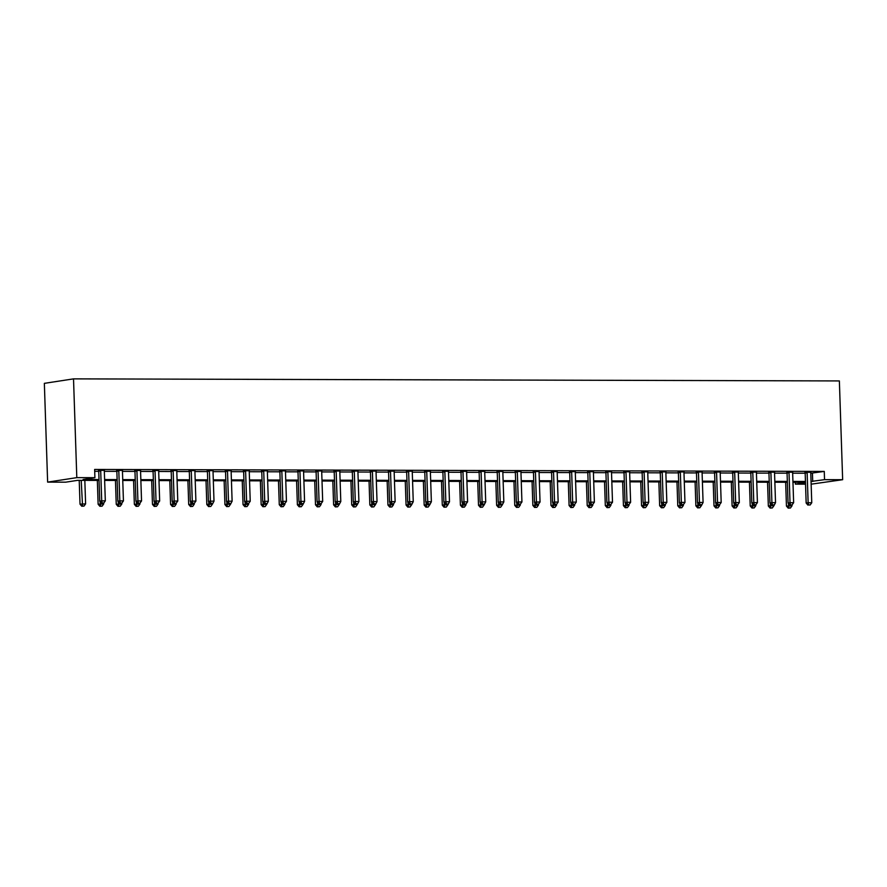 <?xml version="1.0" encoding="UTF-8"?>
<svg xmlns="http://www.w3.org/2000/svg" width="887" height="887" viewBox="0 0 887 887"><rect width="100%" height="100%" fill="white"/><g stroke="black" fill="none" stroke-linecap="round" stroke-linejoin="round"><path stroke-width="1.33" d="M99.034 480.41L77.568 480.355L65.738 482.173L47.632 482.118L44.35 383.35L73.521 378.871L839.368 380.933L842.65 479.701L824.533 479.656L824.267 471.418L94.643 469.456L94.909 477.683L83.09 479.501L99.011 479.545M842.65 479.701L811.139 484.18M805.54 484.169L795.362 484.136L805.485 482.583M795.306 482.284L795.362 484.136M94.698 471.307L98.734 471.319M104.344 471.33L116.851 471.363M122.45 471.374L134.968 471.418M140.567 471.429L153.074 471.463M158.684 471.474L171.191 471.507M176.801 471.529L189.308 471.562M194.907 471.574L207.425 471.607M213.024 471.629L225.531 471.662M231.141 471.673L243.648 471.707M249.247 471.718L261.765 471.751M267.364 471.773L279.871 471.806M285.481 471.817L297.988 471.851M303.598 471.873L316.105 471.906M321.704 471.917L334.222 471.951M339.821 471.962L352.327 471.995M357.938 472.017L370.444 472.05M376.044 472.061L388.561 472.095M394.161 472.117L406.667 472.15M412.278 472.161L424.784 472.194M430.395 472.206L442.901 472.239M448.5 472.261L461.007 472.294M466.617 472.305L479.124 472.339M484.734 472.361L497.241 472.394M502.84 472.405L515.358 472.438M520.957 472.449L533.464 472.483M539.074 472.505L551.581 472.538M557.18 472.549L569.698 472.583M575.297 472.605L587.804 472.638M593.414 472.649L605.921 472.682M611.531 472.693L624.038 472.727M629.637 472.749L642.155 472.782M647.754 472.793L660.261 472.826M665.871 472.849L678.378 472.882M683.977 472.893L696.495 472.926M702.094 472.937L714.6 472.971M720.211 472.993L732.717 473.026M738.328 473.037L750.834 473.07M756.434 473.093L768.951 473.126M774.551 473.137L787.057 473.17M792.668 473.181L805.174 473.214M810.773 473.237L824.267 471.418M810.818 472.283L804.964 472.261M792.701 472.228L786.847 472.217M774.595 472.183L768.741 472.161M756.478 472.128L750.624 472.117M738.361 472.084L732.507 472.072M720.255 472.039L714.39 472.017M702.138 471.984L696.284 471.973M684.021 471.939L678.167 471.917M665.904 471.884L660.05 471.873M647.798 471.84L641.944 471.829M629.681 471.795L623.827 471.773M611.564 471.74L605.71 471.729M593.458 471.696L587.593 471.673M575.341 471.64L569.487 471.629M557.224 471.596L551.37 471.585M539.108 471.551L533.253 471.529M521.002 471.496L515.147 471.485M502.885 471.452L497.03 471.429M484.768 471.396L478.913 471.385M466.662 471.352L460.808 471.341M448.545 471.307L442.691 471.285M430.428 471.252L424.574 471.241M412.311 471.208L406.457 471.185M394.205 471.152L388.351 471.141M376.088 471.108L370.234 471.097M357.971 471.064L352.117 471.041M339.865 471.008L334.011 470.997M321.748 470.964L315.894 470.942M303.631 470.908L297.777 470.897M285.525 470.864L279.66 470.853M267.408 470.82L261.554 470.797M249.291 470.764L243.437 470.753M231.174 470.72L225.32 470.698M213.068 470.664L207.214 470.653M194.952 470.62L189.097 470.598M176.835 470.576L170.98 470.553M158.729 470.52L152.863 470.509M140.612 470.476L134.757 470.454M122.495 470.42L116.64 470.409M104.378 470.376L98.524 470.354M94.909 477.683L76.803 477.638L73.521 378.871M76.803 477.638L47.632 482.118M805.474 482.317L792.967 482.284M787.368 482.262L774.85 482.229M769.251 482.218L756.744 482.184M751.134 482.162L738.627 482.129M733.017 482.118L720.51 482.084M714.911 482.073L702.393 482.04M696.794 482.018L684.287 481.985M678.677 481.974L666.17 481.94M660.571 481.918L648.053 481.885M642.454 481.874L629.947 481.841M624.337 481.829L611.83 481.796M606.22 481.774L593.713 481.741M588.114 481.73L575.596 481.696M569.997 481.674L557.491 481.641M551.88 481.63L539.374 481.597M533.774 481.586L521.257 481.552M515.657 481.53L503.151 481.497M497.54 481.486L485.034 481.453M479.423 481.43L466.917 481.397M461.318 481.386L448.8 481.353M443.201 481.342L430.694 481.308M425.084 481.286L412.577 481.253M406.978 481.242L394.46 481.209M388.861 481.186L376.354 481.153M370.744 481.142L358.237 481.109M352.627 481.098L340.12 481.064M334.521 481.042L322.003 481.009M316.404 480.998L303.897 480.965M298.287 480.942L285.78 480.909M280.181 480.898L267.663 480.865M262.064 480.854L249.557 480.821M243.947 480.798L231.44 480.765M225.83 480.754L213.323 480.721M207.724 480.699L195.207 480.665M189.607 480.654L177.101 480.621M171.49 480.61L158.984 480.577M153.384 480.554L140.867 480.521M135.267 480.51L122.761 480.477M117.151 480.455L104.644 480.421M811.051 481.464L824.533 479.656M104.611 479.557L117.128 479.59M122.728 479.612L135.234 479.645M140.845 479.656L153.351 479.69M158.95 479.712L171.468 479.745M177.067 479.756L189.574 479.789M195.184 479.8L207.691 479.834M213.301 479.856L225.808 479.889M231.407 479.9L243.925 479.934M249.524 479.956L262.031 479.989M267.641 480L280.148 480.033M285.747 480.044L298.265 480.089M303.864 480.1L316.371 480.133M321.981 480.144L334.488 480.177M340.098 480.2L352.605 480.233M358.204 480.244L370.722 480.277M376.321 480.288L388.828 480.333M394.438 480.344L406.945 480.377M412.544 480.388L425.061 480.421M430.661 480.444L443.167 480.477M448.778 480.488L461.284 480.521M466.895 480.543L479.401 480.577M485.001 480.588L497.518 480.621M503.117 480.632L515.624 480.665M521.234 480.687L533.741 480.721M539.34 480.732L551.858 480.765M557.457 480.787L569.964 480.821M575.574 480.832L588.081 480.865M593.691 480.876L606.198 480.909M611.797 480.931L624.315 480.965M629.914 480.976L642.421 481.009M648.031 481.031L660.538 481.064M666.137 481.076L678.655 481.109M684.254 481.12L696.761 481.153M702.371 481.175L714.878 481.209M720.488 481.22L732.995 481.253M738.594 481.275L751.112 481.308M756.711 481.319L769.217 481.353M774.828 481.364L787.334 481.397M792.934 481.419L805.451 481.453M812.437 473.237L812.714 481.475M807.137 472.782L805.174 473.081L806.161 503.051L808.135 502.741L807.137 472.782A1.652 1.441 81.3 0 0 807.015 472.172L806.937 471.962M808.7 504.98L810.153 504.98L808.7 504.98L808.135 502.741L811.76 502.752L810.762 472.793A1.652 1.441 81.3 0 1 810.851 472.183L810.918 471.973M805.174 473.081A1.652 1.441 81.3 0 0 805.041 472.472L804.842 471.951M806.161 503.051L807.913 505.102M810.153 504.98L811.76 502.752M785.66 482.262L786.447 506.078L792.047 505.778L792.013 504.936L789.796 505.047L792.036 504.936L793.643 502.707L790.018 502.696L789.031 472.738A1.652 1.441 81.3 0 0 788.898 472.117L788.82 471.906M788.343 503.339L788.986 508.007L788.199 508.129L790.439 508.007L788.986 508.007M792.047 505.778L790.439 508.007M788.199 508.129L786.447 506.078M792.801 471.917L792.734 472.128A1.652 1.441 81.3 0 0 792.645 472.749L793.643 502.707M790.583 504.925L790.018 502.696L788.055 502.996L787.057 473.037A1.652 1.441 81.3 0 0 786.935 472.427L786.736 471.906M788.055 502.996L789.796 505.047M770.914 472.682L768.94 472.993L769.938 502.951L771.912 502.652L770.914 472.682A1.652 1.441 81.3 0 0 770.792 472.072L770.703 471.862M772.477 504.88L773.919 504.88L772.477 504.88L771.912 502.652L775.526 502.652L774.539 472.693A1.652 1.441 81.3 0 1 774.617 472.084L774.684 471.873M768.94 472.993A1.652 1.441 81.3 0 0 768.818 472.372L768.619 471.862M769.938 502.951L771.69 505.002M770.226 503.295L770.315 505.723L773.93 505.734L775.526 502.652M752.797 472.638L750.823 472.937L751.821 502.896L753.795 502.596L752.797 472.638A1.652 1.441 81.3 0 0 752.675 472.028L752.597 471.817M754.36 504.836L755.813 504.836L754.36 504.836L753.795 502.596L757.42 502.607L756.423 472.649A1.652 1.441 81.3 0 1 756.511 472.028L756.578 471.829M750.823 472.937A1.652 1.441 81.3 0 0 750.701 472.327L750.502 471.806M751.821 502.896L753.573 504.958M755.813 504.836L757.42 502.607M767.543 482.206L768.342 506.033L770.315 505.723L770.881 507.963L770.093 508.085L772.322 507.963L770.881 507.963M773.93 505.734L772.322 507.963M770.093 508.085L768.342 506.033M749.437 482.162L750.225 505.978L755.824 505.69L755.791 504.836M752.121 503.239L752.764 507.907L751.976 508.029L754.216 507.918L752.764 507.907M755.824 505.69L754.216 507.918M751.976 508.029L750.225 505.978M731.32 482.118L732.108 505.934L737.707 505.634L737.674 504.792M734.004 503.195L734.647 507.863L733.859 507.985L736.099 507.863L734.647 507.863M737.707 505.634L736.099 507.863M733.859 507.985L732.108 505.934M734.691 472.594L732.717 472.893L733.704 502.851L735.678 502.552L734.691 472.594A1.652 1.441 81.3 0 0 734.558 471.973L734.48 471.762M736.243 504.781L737.696 504.792L736.243 504.781L735.678 502.552L739.303 502.563L738.306 472.594A1.652 1.441 81.3 0 1 738.394 471.984L738.461 471.773M732.717 472.893A1.652 1.441 81.3 0 0 732.584 472.272L732.385 471.762M733.704 502.851L735.456 504.903M737.696 504.792L739.303 502.563M713.203 482.062L714.002 505.878L719.59 505.59L719.568 504.736L717.339 504.858L719.579 504.736L721.186 502.508L717.561 502.497L716.574 472.538A1.652 1.441 81.3 0 0 716.452 471.928L716.363 471.718M715.887 503.151L716.53 507.807L715.742 507.929L717.982 507.819L716.53 507.807M719.59 505.59L717.982 507.819M715.742 507.929L714.002 505.878M720.344 471.729L720.277 471.939A1.652 1.441 81.3 0 0 720.2 472.549L721.186 502.508M718.137 504.736L717.561 502.497L715.598 502.807L714.6 472.838A1.652 1.441 81.3 0 0 714.478 472.228L714.279 471.707M715.598 502.807L717.339 504.858M698.457 472.494L696.483 472.793L697.481 502.752L699.455 502.452L698.457 472.494A1.652 1.441 81.3 0 0 698.335 471.873L698.257 471.662M700.02 504.681L701.473 504.692L700.02 504.681L699.455 502.452L703.081 502.463L702.083 472.505A1.652 1.441 81.3 0 1 702.16 471.884L702.238 471.673M696.483 472.793A1.652 1.441 81.3 0 0 696.362 472.183L696.162 471.662M697.481 502.752L699.233 504.803M697.77 503.095L697.858 505.535L701.473 505.535L703.081 502.463M680.34 472.438L678.378 472.749L679.364 502.707L681.338 502.397L680.34 472.438A1.652 1.441 81.3 0 0 680.218 471.829L680.141 471.618M681.903 504.636L683.356 504.636L681.903 504.636L681.338 502.397L684.964 502.408L683.966 472.449A1.652 1.441 81.3 0 1 684.054 471.84L684.121 471.629M678.378 472.749A1.652 1.441 81.3 0 0 678.245 472.128L678.045 471.618M679.364 502.707L681.116 504.758M683.356 504.636L684.964 502.408M662.234 472.394L660.261 472.693L661.258 502.652L663.221 502.352L662.234 472.394A1.652 1.441 81.3 0 0 662.101 471.773L662.024 471.574M663.786 504.592L665.239 504.592L663.786 504.592L663.221 502.352L666.847 502.364L665.849 472.405A1.652 1.441 81.3 0 1 665.937 471.784L666.004 471.585M660.261 472.693A1.652 1.441 81.3 0 0 660.139 472.084L659.939 471.562M661.258 502.652L662.999 504.703M665.239 504.592L666.847 502.364M644.117 472.35L642.144 472.649L643.142 502.607L645.115 502.308L644.117 472.35A1.652 1.441 81.3 0 0 643.995 471.729L643.907 471.518M645.681 504.537L647.122 504.548L645.681 504.537L645.115 502.308L648.73 502.319L647.743 472.35A1.652 1.441 81.3 0 1 647.82 471.74L647.887 471.529M642.144 472.649A1.652 1.441 81.3 0 0 642.022 472.028L641.822 471.518M643.142 502.607L644.893 504.659M643.43 502.951L643.518 505.379L647.133 505.39L648.73 502.319M695.098 482.018L695.885 505.834L697.858 505.535L698.424 507.763L697.637 507.885L699.865 507.763L698.424 507.763M701.473 505.535L699.865 507.763M697.637 507.885L695.885 505.834M676.981 481.963L677.768 505.778L683.367 505.49L683.334 504.648M679.664 503.051L680.307 507.719L679.52 507.841L681.759 507.719L680.307 507.719M683.367 505.49L681.759 507.719M679.52 507.841L677.768 505.778M658.864 481.918L659.651 505.734L665.25 505.446L665.217 504.592M661.547 502.996L662.19 507.663L661.403 507.785L663.642 507.674L662.19 507.663M665.25 505.446L663.642 507.674M661.403 507.785L659.651 505.734M640.747 481.874L641.545 505.69L643.518 505.379L644.084 507.619L643.297 507.741L645.525 507.619L644.084 507.619M647.133 505.39L645.525 507.619M643.297 507.741L641.545 505.69M622.641 481.818L623.428 505.634L629.027 505.346L628.994 504.492L626.776 504.614L629.016 504.492L630.624 502.264L626.998 502.253L626 472.294A1.652 1.441 81.3 0 0 625.878 471.684L625.801 471.474M625.324 502.907L625.967 507.564L625.18 507.686L627.419 507.575L625.967 507.564M629.027 505.346L627.419 507.575M625.18 507.686L623.428 505.634M629.781 471.485L629.715 471.696A1.652 1.441 81.3 0 0 629.626 472.305L630.624 502.264M627.564 504.492L626.998 502.253L625.025 502.563L624.027 472.594A1.652 1.441 81.3 0 0 623.905 471.984L623.705 471.463M625.025 502.563L626.776 504.614M604.524 481.774L605.311 505.59L610.91 505.291L610.877 504.448M607.207 502.851L607.85 507.519L607.063 507.641L609.302 507.519L607.85 507.519M610.91 505.291L609.302 507.519M607.063 507.641L605.311 505.59M607.894 472.25L605.921 472.549L606.908 502.508L608.881 502.208L607.894 472.25A1.652 1.441 81.3 0 0 607.761 471.629L607.684 471.418M609.447 504.437L610.899 504.448L609.447 504.437L608.881 502.208L612.507 502.219L611.509 472.261A1.652 1.441 81.3 0 1 611.598 471.64L611.664 471.429M605.921 472.549A1.652 1.441 81.3 0 0 605.788 471.939L605.588 471.418M606.908 502.508L608.659 504.559M610.899 504.448L612.507 502.219M586.407 481.719L587.205 505.535L592.793 505.246L592.771 504.404M589.09 502.807L589.733 507.475L588.946 507.597L591.186 507.475L589.733 507.475M592.793 505.246L591.186 507.475M588.946 507.597L587.205 505.535M589.777 472.194L587.804 472.505L588.802 502.463L590.764 502.153L589.777 472.194A1.652 1.441 81.3 0 0 589.655 471.585L589.567 471.374M591.341 504.393L592.782 504.393L591.341 504.393L590.764 502.153L594.39 502.164L593.403 472.206A1.652 1.441 81.3 0 1 593.481 471.596L593.547 471.385M587.804 472.505A1.652 1.441 81.3 0 0 587.682 471.884L587.482 471.374M588.802 502.463L590.542 504.515M592.782 504.393L594.39 502.164M568.301 481.674L569.088 505.49L574.676 505.202L574.654 504.348L572.437 504.459L574.676 504.348L576.284 502.12L572.658 502.109L571.66 472.15A1.652 1.441 81.3 0 0 571.538 471.529L571.461 471.33M570.973 502.752L571.627 507.419L570.84 507.541L573.069 507.431L571.627 507.419M574.676 505.202L573.069 507.431M570.84 507.541L569.088 505.49M575.441 471.341L575.364 471.54A1.652 1.441 81.3 0 0 575.286 472.161L576.284 502.12M573.224 504.348L572.658 502.109L570.685 502.408L569.687 472.449A1.652 1.441 81.3 0 0 569.565 471.84L569.365 471.319M570.685 502.408L572.437 504.459M550.184 481.63L550.971 505.446L556.57 505.147L556.537 504.304L554.32 504.415L556.559 504.293L558.167 502.075L554.541 502.064L553.543 472.106A1.652 1.441 81.3 0 0 553.421 471.485L553.344 471.274M552.867 502.707L553.51 507.375L552.723 507.497L554.963 507.375L553.51 507.375M556.57 505.147L554.963 507.375M552.723 507.497L550.971 505.446M557.324 471.285L557.258 471.496A1.652 1.441 81.3 0 0 557.169 472.106L558.167 502.075M555.107 504.293L554.541 502.064L552.568 502.364L551.581 472.405A1.652 1.441 81.3 0 0 551.448 471.784L551.248 471.274M552.568 502.364L554.32 504.415M532.067 481.574L532.854 505.39L538.453 505.102L538.42 504.248M534.75 502.663L535.393 507.32L534.606 507.442L536.846 507.331L535.393 507.32M538.453 505.102L536.846 507.331M534.606 507.442L532.854 505.39M535.438 472.05L533.464 472.35L534.462 502.319L536.424 502.009L535.438 472.05A1.652 1.441 81.3 0 0 535.304 471.44L535.227 471.23M536.99 504.248L538.442 504.248L536.99 504.248L536.424 502.009L540.05 502.02L539.052 472.061A1.652 1.441 81.3 0 1 539.141 471.452L539.207 471.241M533.464 472.35A1.652 1.441 81.3 0 0 533.342 471.74L533.142 471.219M534.462 502.319L536.203 504.37M538.442 504.248L540.05 502.02M513.961 481.53L514.748 505.346L520.336 505.047L520.314 504.204L518.097 504.315L520.325 504.204L521.933 501.975L518.318 501.964L517.321 472.006A1.652 1.441 81.3 0 0 517.199 471.385L517.11 471.174M516.633 502.607L517.287 507.275L516.5 507.397L518.729 507.275L517.287 507.275M520.336 505.047L518.729 507.275M516.5 507.397L514.748 505.346M521.09 471.185L521.024 471.396A1.652 1.441 81.3 0 0 520.946 472.017L521.933 501.975M518.884 504.193L518.318 501.964L516.345 502.264L515.347 472.305A1.652 1.441 81.3 0 0 515.225 471.696L515.025 471.174M516.345 502.264L518.097 504.315M499.204 471.951L497.241 472.261L498.228 502.219L500.201 501.909L499.204 471.951A1.652 1.441 81.3 0 0 499.082 471.341L499.004 471.13M500.767 504.149L502.219 504.149L500.767 504.149L500.201 501.909L503.827 501.92L502.829 471.962A1.652 1.441 81.3 0 1 502.918 471.352L502.984 471.141M497.241 472.261A1.652 1.441 81.3 0 0 497.108 471.64L496.908 471.13M498.228 502.219L499.98 504.271M498.527 502.563L498.605 504.991L502.23 505.002L503.827 501.92M481.098 471.906L479.124 472.206L480.111 502.164L482.084 501.865L481.098 471.906A1.652 1.441 81.3 0 0 480.965 471.285L480.887 471.086M482.65 504.104L484.102 504.104L482.65 504.104L482.084 501.865L485.71 501.876L484.712 471.917A1.652 1.441 81.3 0 1 484.801 471.296L484.867 471.097M479.124 472.206A1.652 1.441 81.3 0 0 479.002 471.596L478.792 471.075M480.111 502.164L481.863 504.215M480.41 502.508L480.488 504.947L484.114 504.958L485.71 501.876M462.981 471.862L461.007 472.161L462.005 502.12L463.979 501.82L462.981 471.862A1.652 1.441 81.3 0 0 462.859 471.241L462.77 471.03M464.544 504.049L465.985 504.049L464.544 504.049L463.979 501.82L467.593 501.831L466.606 471.862A1.652 1.441 81.3 0 1 466.684 471.252L466.75 471.041M461.007 472.161A1.652 1.441 81.3 0 0 460.885 471.54L460.686 471.03M462.005 502.12L463.746 504.171M465.985 504.049L467.593 501.831M444.864 471.806L442.89 472.106L443.888 502.075L445.862 501.765L444.864 471.806A1.652 1.441 81.3 0 0 444.742 471.197L444.664 470.986M446.427 504.004L447.88 504.004L446.427 504.004L445.862 501.765L449.487 501.776L448.489 471.817A1.652 1.441 81.3 0 1 448.578 471.208L448.645 470.997M442.89 472.106A1.652 1.441 81.3 0 0 442.768 471.496L442.569 470.975M443.888 502.075L445.64 504.126M444.176 502.419L444.265 504.847L447.88 504.858L449.487 501.776M426.747 471.762L424.784 472.061L425.771 502.02L427.745 501.72L426.747 471.762A1.652 1.441 81.3 0 0 426.625 471.141L426.547 470.93M428.31 503.949L429.763 503.96L428.31 503.949L427.745 501.72L431.37 501.732L430.372 471.773A1.652 1.441 81.3 0 1 430.461 471.152L430.528 470.942M424.784 472.061A1.652 1.441 81.3 0 0 424.651 471.452L424.452 470.93M425.771 502.02L427.523 504.071M426.07 502.364L426.148 504.803L429.774 504.803L431.37 501.732M408.641 471.707L406.667 472.017L407.665 501.975L409.628 501.665L408.641 471.707A1.652 1.441 81.3 0 0 408.508 471.097L408.43 470.886M410.193 503.905L411.646 503.905L410.193 503.905L409.628 501.665L413.253 501.676L412.255 471.718A1.652 1.441 81.3 0 1 412.344 471.108L412.411 470.897M406.667 472.017A1.652 1.441 81.3 0 0 406.545 471.396L406.346 470.886M407.665 501.975L409.406 504.027M407.953 502.319L408.031 504.747L411.657 504.758L413.253 501.676M390.524 471.662L388.55 471.962L389.548 501.92L391.522 501.621L390.524 471.662A1.652 1.441 81.3 0 0 390.402 471.041L390.313 470.842M392.087 503.86L393.529 503.86L392.087 503.86L391.522 501.621L395.136 501.632L394.15 471.673A1.652 1.441 81.3 0 1 394.227 471.052L394.294 470.853M388.55 471.962A1.652 1.441 81.3 0 0 388.428 471.352L388.229 470.831M389.548 501.92L391.3 503.971M393.529 503.86L395.136 501.632M372.407 471.607L370.444 471.917L371.431 501.876L373.405 501.576L372.407 471.607A1.652 1.441 81.3 0 0 372.285 470.997L372.207 470.786M373.97 503.805L375.423 503.805L373.97 503.805L373.405 501.576L377.03 501.587L376.033 471.618A1.652 1.441 81.3 0 1 376.121 471.008L376.188 470.797M370.444 471.917A1.652 1.441 81.3 0 0 370.311 471.296L370.112 470.786M371.431 501.876L373.183 503.927M371.731 502.219L371.808 504.648L375.434 504.659L377.03 501.587M354.301 471.562L352.327 471.862L353.314 501.831L355.288 501.521L354.301 471.562A1.652 1.441 81.3 0 0 354.168 470.953L354.09 470.742M355.853 503.761L357.306 503.761L355.853 503.761L355.288 501.521L358.913 501.532L357.916 471.574A1.652 1.441 81.3 0 1 358.004 470.964L358.071 470.753M352.327 471.862A1.652 1.441 81.3 0 0 352.206 471.252L351.995 470.731M353.314 501.831L355.066 503.883M353.614 502.175L353.691 504.603L357.317 504.614L358.913 501.532M336.184 471.518L334.211 471.817L335.208 501.776L337.182 501.477L336.184 471.518A1.652 1.441 81.3 0 0 336.062 470.897L335.973 470.687M337.747 503.705L339.189 503.716L337.747 503.705L337.182 501.477L340.796 501.488L339.81 471.529A1.652 1.441 81.3 0 1 339.887 470.908L339.954 470.698M334.211 471.817A1.652 1.441 81.3 0 0 334.089 471.208L333.889 470.687M335.208 501.776L336.96 503.827M335.497 502.12L335.574 504.548L339.2 504.559L340.796 501.488M318.067 471.463L316.094 471.773L317.091 501.732L319.065 501.421L318.067 471.463A1.652 1.441 81.3 0 0 317.945 470.853L317.868 470.642M319.63 503.661L321.083 503.661L319.63 503.661L319.065 501.421L322.691 501.432L321.693 471.474A1.652 1.441 81.3 0 1 321.781 470.864L321.848 470.653M316.094 471.773A1.652 1.441 81.3 0 0 315.972 471.152L315.772 470.631M317.091 501.732L318.843 503.783M321.083 503.661L322.691 501.432M299.95 471.418L297.988 471.718L298.974 501.676L300.948 501.377L299.95 471.418A1.652 1.441 81.3 0 0 299.828 470.797L299.751 470.598M301.513 503.605L302.966 503.616L301.513 503.605L300.948 501.377L304.574 501.388L303.576 471.429A1.652 1.441 81.3 0 1 303.664 470.809L303.731 470.609M297.988 471.718A1.652 1.441 81.3 0 0 297.855 471.108L297.655 470.587M298.974 501.676L300.726 503.727M299.274 502.02L299.351 504.459L302.977 504.47L304.574 501.388M281.844 471.363L279.871 471.673L280.869 501.632L282.831 501.332L281.844 471.363A1.652 1.441 81.3 0 0 281.711 470.753L281.634 470.542M283.396 503.561L284.849 503.561L283.396 503.561L282.831 501.332L286.457 501.332L285.459 471.374A1.652 1.441 81.3 0 1 285.547 470.764L285.614 470.553M279.871 471.673A1.652 1.441 81.3 0 0 279.749 471.052L279.549 470.542M280.869 501.632L282.609 503.683M284.849 503.561L286.457 501.332M263.727 471.319L261.754 471.618L262.752 501.587L264.725 501.277L263.727 471.319A1.652 1.441 81.3 0 0 263.605 470.709L263.517 470.498M265.291 503.517L266.732 503.517L265.291 503.517L264.725 501.277L268.34 501.288L267.353 471.33A1.652 1.441 81.3 0 1 267.43 470.72L267.497 470.509M261.754 471.618A1.652 1.441 81.3 0 0 261.632 471.008L261.432 470.487M262.752 501.587L264.503 503.639M263.04 501.931L263.129 504.359L266.743 504.37L268.34 501.288M245.61 471.274L243.648 471.574L244.635 501.532L246.608 501.233L245.61 471.274A1.652 1.441 81.3 0 0 245.488 470.653L245.411 470.443M247.174 503.461L248.626 503.472L247.174 503.461L246.608 501.233L250.234 501.244L249.236 471.285A1.652 1.441 81.3 0 1 249.325 470.664L249.391 470.454M243.648 471.574A1.652 1.441 81.3 0 0 243.515 470.964L243.315 470.443M244.635 501.532L246.386 503.583M248.626 503.472L250.234 501.244M227.504 471.219L225.531 471.529L226.518 501.488L228.491 501.177L227.504 471.219A1.652 1.441 81.3 0 0 227.371 470.609L227.294 470.398M229.057 503.417L230.509 503.417L229.057 503.417L228.491 501.177L232.117 501.188L231.119 471.23A1.652 1.441 81.3 0 1 231.208 470.62L231.274 470.409M225.531 471.529A1.652 1.441 81.3 0 0 225.409 470.908L225.198 470.387M226.518 501.488L228.269 503.539M226.817 501.831L226.895 504.259L230.52 504.271L232.117 501.188M209.387 471.174L207.414 471.474L208.412 501.432L210.385 501.133L209.387 471.174A1.652 1.441 81.3 0 0 209.265 470.553L209.177 470.354M210.951 503.361L212.392 503.372L210.951 503.361L210.385 501.133L214 501.144L213.013 471.185A1.652 1.441 81.3 0 1 213.091 470.565L213.157 470.365M207.414 471.474A1.652 1.441 81.3 0 0 207.292 470.864L207.092 470.343M208.412 501.432L210.164 503.483M208.7 501.776L208.778 504.215L212.403 504.226L214 501.144M495.844 481.475L496.631 505.291L498.605 504.991L499.17 507.231L498.383 507.353L500.623 507.231L499.17 507.231M502.23 505.002L500.623 507.231M498.383 507.353L496.631 505.291M477.727 481.43L478.514 505.246L480.488 504.947L481.053 507.176L480.266 507.297L482.506 507.187L481.053 507.176M484.114 504.958L482.506 507.187M480.266 507.297L478.514 505.246M459.61 481.386L460.408 505.202L465.997 504.903L465.974 504.06M462.293 502.463L462.947 507.131L462.149 507.253L464.389 507.131L462.947 507.131M465.997 504.903L464.389 507.131M462.149 507.253L460.408 505.202M441.504 481.331L442.291 505.147L444.265 504.847L444.83 507.076L444.043 507.198L446.272 507.087L444.83 507.076M447.88 504.858L446.272 507.087M444.043 507.198L442.291 505.147M423.387 481.286L424.174 505.102L426.148 504.803L426.714 507.031L425.926 507.153L428.166 507.031L426.714 507.031M429.774 504.803L428.166 507.031M425.926 507.153L424.174 505.102M405.27 481.231L406.069 505.047L408.031 504.747L408.597 506.987L407.809 507.109L410.049 506.987L408.597 506.987M411.657 504.758L410.049 506.987M407.809 507.109L406.069 505.047M387.164 481.186L387.952 505.002L393.54 504.714L393.518 503.86M389.837 502.264L390.491 506.932L389.703 507.054L391.932 506.943L390.491 506.932M393.54 504.714L391.932 506.943M389.703 507.054L387.952 505.002M369.047 481.142L369.835 504.958L371.808 504.648L372.374 506.887L371.586 507.009L373.826 506.887L372.374 506.887M375.434 504.659L373.826 506.887M371.586 507.009L369.835 504.958M350.93 481.087L351.718 504.903L353.691 504.603L354.257 506.832L353.469 506.954L355.709 506.843L354.257 506.832M357.317 504.614L355.709 506.843M353.469 506.954L351.718 504.903M332.813 481.042L333.612 504.858L335.574 504.548L336.151 506.787L335.353 506.909L337.592 506.787L336.151 506.787M339.2 504.559L337.592 506.787M335.353 506.909L333.612 504.858M314.708 480.987L315.495 504.803L321.083 504.515L321.061 503.672M317.38 502.075L318.034 506.743L317.247 506.854L319.486 506.743L318.034 506.743M321.083 504.515L319.486 506.743M317.247 506.854L315.495 504.803M296.591 480.942L297.378 504.758L299.351 504.459L299.917 506.688L299.13 506.81L301.369 506.699L299.917 506.688M302.977 504.47L301.369 506.699M299.13 506.81L297.378 504.758M278.474 480.898L279.272 504.714L284.86 504.415L284.838 503.572M281.157 501.975L281.8 506.643L281.013 506.765L283.252 506.643L281.8 506.643M284.86 504.415L283.252 506.643M281.013 506.765L279.272 504.714M260.368 480.843L261.155 504.659L263.129 504.359L263.694 506.588L262.907 506.71L265.135 506.599L263.694 506.588M266.743 504.37L265.135 506.599M262.907 506.71L261.155 504.659M242.251 480.798L243.038 504.614L248.637 504.315L248.604 503.472M244.934 501.876L245.577 506.544L244.79 506.665L247.029 506.544L245.577 506.544M248.637 504.315L247.029 506.544M244.79 506.665L243.038 504.614M224.134 480.743L224.921 504.559L226.895 504.259L227.46 506.499L226.673 506.61L228.913 506.499L227.46 506.499M230.52 504.271L228.913 506.499M226.673 506.61L224.921 504.559M206.017 480.699L206.815 504.515L208.778 504.215L209.354 506.444L208.556 506.566L210.796 506.444L209.354 506.444M212.403 504.226L210.796 506.444M208.556 506.566L206.815 504.515M187.911 480.654L188.698 504.47L194.286 504.171L194.264 503.328M190.583 501.732L191.237 506.399L190.45 506.521L192.69 506.399L191.237 506.399M194.286 504.171L192.69 506.399M190.45 506.521L188.698 504.47M191.27 471.119L189.297 471.429L190.295 501.388L192.268 501.088L191.27 471.119A1.652 1.441 81.3 0 0 191.148 470.509L191.071 470.298M192.834 503.317L194.286 503.317L192.834 503.317L192.268 501.088L195.894 501.088L194.896 471.13A1.652 1.441 81.3 0 1 194.985 470.52L195.051 470.31M189.297 471.429A1.652 1.441 81.3 0 0 189.175 470.809L188.975 470.298M190.295 501.388L192.047 503.439M194.286 503.317L195.894 501.088M169.794 480.599L170.581 504.415L176.18 504.126L176.147 503.273M172.477 501.687L173.12 506.344L172.333 506.466L174.573 506.355L173.12 506.344M176.18 504.126L174.573 506.355M172.333 506.466L170.581 504.415M173.153 471.075L171.191 471.374L172.178 501.343L174.151 501.033L173.153 471.075A1.652 1.441 81.3 0 0 173.032 470.465L172.954 470.254M174.717 503.273L176.169 503.273L174.717 503.273L174.151 501.033L177.777 501.044L176.779 471.086A1.652 1.441 81.3 0 1 176.868 470.476L176.934 470.265M171.191 471.374A1.652 1.441 81.3 0 0 171.058 470.764L170.858 470.243M172.178 501.343L173.93 503.395M176.169 503.273L177.777 501.044M151.677 480.554L152.475 504.37L158.063 504.071L158.041 503.228L155.813 503.339L158.052 503.228L159.66 501L156.034 500.989L155.048 471.03A1.652 1.441 81.3 0 0 154.915 470.409L154.837 470.199M154.36 501.632L155.003 506.3L154.216 506.422L156.456 506.3L155.003 506.3M158.063 504.071L156.456 506.3M154.216 506.422L152.475 504.37M158.817 470.21L158.751 470.42A1.652 1.441 81.3 0 0 158.673 471.041L159.66 501M156.6 503.217L156.034 500.989L154.072 501.288L153.074 471.33A1.652 1.441 81.3 0 0 152.952 470.72L152.752 470.199M154.072 501.288L155.813 503.339M133.571 480.499L134.358 504.315L139.946 504.027L139.924 503.173L137.707 503.295L139.935 503.173L141.543 500.944L137.928 500.933L136.931 470.975A1.652 1.441 81.3 0 0 136.809 470.365L136.72 470.154M136.243 501.587L136.897 506.255L136.11 506.366L138.339 506.255L136.897 506.255M139.946 504.027L138.339 506.255M136.11 506.366L134.358 504.315M140.7 470.165L140.634 470.376A1.652 1.441 81.3 0 0 140.556 470.986L141.543 500.944M138.494 503.173L137.928 500.933L135.955 501.244L134.957 471.285A1.652 1.441 81.3 0 0 134.835 470.664L134.636 470.143M135.955 501.244L137.707 503.295M115.454 480.455L116.241 504.271L121.841 503.982L121.807 503.129M118.137 501.532L118.78 506.2L117.993 506.322L120.233 506.2L118.78 506.2M121.841 503.982L120.233 506.2M117.993 506.322L116.241 504.271M118.814 470.93L116.851 471.23L117.838 501.188L119.812 500.889L118.814 470.93A1.652 1.441 81.3 0 0 118.692 470.31L118.614 470.11M120.377 503.117L121.829 503.129L120.377 503.117L119.812 500.889L123.437 500.9L122.439 470.942A1.652 1.441 81.3 0 1 122.528 470.321L122.594 470.121M116.851 471.23A1.652 1.441 81.3 0 0 116.718 470.62L116.519 470.099M117.838 501.188L119.59 503.239M121.829 503.129L123.437 500.9M97.337 480.41L98.124 504.226L103.724 503.927L103.69 503.084M100.02 501.488L100.663 506.155L99.876 506.277L102.116 506.155L100.663 506.155M103.724 503.927L102.116 506.155M99.876 506.277L98.124 504.226M100.708 470.875L98.734 471.185L99.721 501.144L101.695 500.845L100.708 470.875A1.652 1.441 81.3 0 0 100.575 470.265L100.497 470.055M102.26 503.073L103.712 503.073L102.26 503.073L101.695 500.845L105.32 500.845L104.322 470.886A1.652 1.441 81.3 0 1 104.411 470.276L104.478 470.066M98.734 471.185A1.652 1.441 81.3 0 0 98.612 470.565L98.413 470.055M99.721 501.144L101.473 503.195M103.712 503.073L105.32 500.845M79.22 480.355L80.018 504.171L85.607 503.883L84.83 480.366M81.205 480.366L82.558 506.1L81.759 506.222L83.999 506.111L82.558 506.1M85.607 503.883L83.999 506.111M81.759 506.222L80.018 504.171M807.015 472.172L805.041 472.472M789.031 472.738L787.057 473.037M788.898 472.117L786.935 472.427M770.792 472.072L768.818 472.372M752.675 472.028L750.701 472.327M734.558 471.973L732.584 472.272M716.574 472.538L714.6 472.838M716.452 471.928L714.478 472.228M698.335 471.873L696.362 472.183M680.218 471.829L678.245 472.128M662.101 471.773L660.139 472.084M643.995 471.729L642.022 472.028M626 472.294L624.027 472.594M625.878 471.684L623.905 471.984M607.761 471.629L605.788 471.939M589.655 471.585L587.682 471.884M571.66 472.15L569.687 472.449M571.538 471.529L569.565 471.84M553.543 472.106L551.581 472.405M553.421 471.485L551.448 471.784M535.304 471.44L533.342 471.74M517.321 472.006L515.347 472.305M517.199 471.385L515.225 471.696M499.082 471.341L497.108 471.64M480.965 471.285L479.002 471.596M462.859 471.241L460.885 471.54M444.742 471.197L442.768 471.496M426.625 471.141L424.651 471.452M408.508 471.097L406.545 471.396M390.402 471.041L388.428 471.352M372.285 470.997L370.311 471.296M354.168 470.953L352.206 471.252M336.062 470.897L334.089 471.208M317.945 470.853L315.972 471.152M299.828 470.797L297.855 471.108M281.711 470.753L279.749 471.052M263.605 470.709L261.632 471.008M245.488 470.653L243.515 470.964M227.371 470.609L225.409 470.908M209.265 470.553L207.292 470.864M191.148 470.509L189.175 470.809M173.032 470.465L171.058 470.764M155.048 471.03L153.074 471.33M154.915 470.409L152.952 470.72M136.931 470.975L134.957 471.285M136.809 470.365L134.835 470.664M118.692 470.31L116.718 470.62M100.575 470.265L98.612 470.565"/></g></svg>
